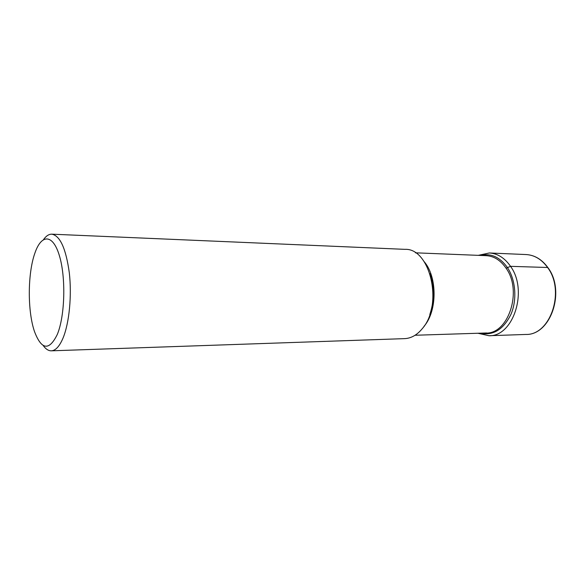 <?xml version="1.0" encoding="UTF-8"?>
<svg xmlns="http://www.w3.org/2000/svg" width="585" height="585" viewBox="0 0 585 585"><rect width="100%" height="100%" fill="white"/><g stroke="black" fill="none" stroke-linecap="round" stroke-linejoin="round"><path stroke-width="0.88" d="M477.923 333.253L488.965 335.724C513.264 336.858 528.372 290.679 510.544 266.336C504.679 257.926 497.601 253.473 489.309 252.976L478.252 255.352M51.824 234.175L404.974 249.349C430.246 247.945 443.474 304.668 422.399 328.521C417.112 334.971 411.182 338.342 404.601 338.635L51.326 350.825C55.641 350.605 59.56 346.298 63.1 337.911C69.249 322.978 71.926 295.776 69.315 272.851C65.951 248.588 60.116 235.696 51.824 234.175C48.921 234.102 46.171 235.887 43.582 239.521M43.129 345.413C45.696 349.062 48.423 350.868 51.326 350.825M57.352 334.327C64.986 315.812 66.025 277.422 59.399 255.703C52.884 233.7 41.367 233.956 34.881 253.159L34.837 253.276C27.583 273.619 27.444 311.359 34.552 331.702C41.601 350.108 49.206 350.985 57.352 334.327M547.933 267.996L547.582 267.491L510.544 266.336L506.076 268.201C522.924 291.352 508.058 335.081 485.082 333.026M480.197 333.179C493.104 335.907 503.356 329.633 510.961 314.342C517.242 299.717 515.707 279.923 507.407 267.528C499.824 256.998 490.866 252.976 480.526 255.44M485.411 255.638C493.484 255.806 500.372 259.989 506.076 268.201M525.813 334.452C550.719 335.388 565.87 291.052 547.874 267.579C541.915 259.411 534.675 255.075 526.149 254.555C534.522 255.053 541.673 259.36 547.582 267.491C565.563 290.979 550.361 335.49 525.813 334.452L488.965 335.724M423.957 326.415L424.264 326.035C437.353 310.679 437.331 276.902 424.235 261.736M430.735 276.135C434.136 288.127 434.092 300.105 430.582 312.068M489.309 252.976L526.149 254.555M415.409 252.815L487.012 255.703M415.058 335.256L486.683 332.975M429.814 314.511C434.392 300.924 434.45 287.315 429.99 273.685"/></g></svg>
